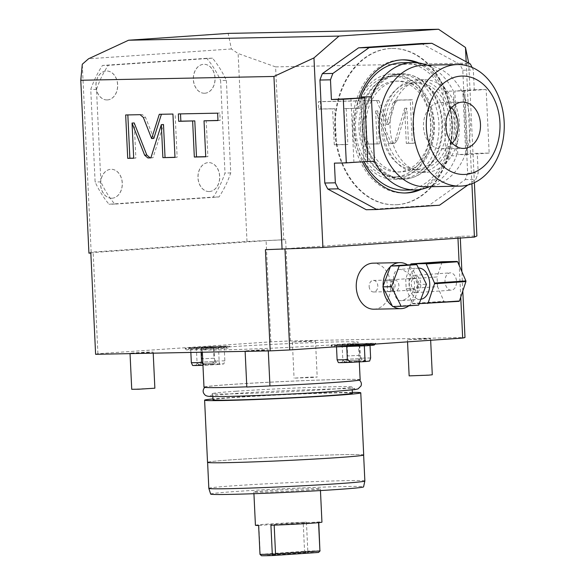 <?xml version="1.0" encoding="UTF-8"?>
<svg xmlns="http://www.w3.org/2000/svg" width="585" height="585" viewBox="0 0 585 585"><rect width="100%" height="100%" fill="white"/><g stroke="black" fill="none" stroke-linecap="round" stroke-linejoin="round"><path stroke-width="0.44" stroke-dasharray="2.92 2.19" d="M460.746 297.114L459.254 265.59M457.967 238.212L457.901 236.881A185.299 4.497 -2.7 0 0 460.219 236.296L476.892 235.967M462.793 290.964L461.887 271.652M460.3 238.051L460.219 236.296M457.901 236.881L284.961 248.757A185.299 4.497 -2.7 0 1 265.414 249.678M284.983 249.217L284.961 248.757M437.558 286.643L437.097 276.954L405.719 279.111L406.173 288.8L437.558 286.643L443.905 301.297A22.873 15.144 86.1 0 0 444.315 301.633L459.079 301.341M373.932 309.202A23.02 17.236 88.9 0 0 390.685 285.005A23.02 17.236 88.9 0 0 373.025 263.17M95.611 354.305A185.299 4.497 177.3 0 1 97.922 353.72L270.862 341.845A185.299 4.497 -2.7 0 1 290.409 340.923L464.987 337.486M332.09 344.879A78.171 1.901 -2.7 0 0 358.386 342.21A78.171 1.901 -2.7 0 0 312.302 342.656A78.171 1.901 -2.7 0 0 228.508 346.912A78.171 1.901 177.3 0 0 202.213 349.581A78.171 1.901 177.3 0 0 248.296 349.135A78.171 1.901 177.3 0 0 332.09 344.879M222.22 347.037A22.354 0.541 177.3 0 1 198.337 348.258A22.354 0.541 177.3 0 1 185.087 348.389A22.354 0.541 177.3 0 1 192.604 347.622A22.354 0.541 177.3 0 1 216.633 346.4A22.354 0.541 177.3 0 1 229.737 346.283A22.354 0.541 177.3 0 1 222.22 347.037M367.994 344.17A22.354 0.541 177.3 0 1 344.112 345.384A22.354 0.541 177.3 0 1 330.861 345.523A22.354 0.541 177.3 0 1 338.379 344.755A22.354 0.541 177.3 0 1 362.407 343.534A22.354 0.541 177.3 0 1 375.511 343.417A22.354 0.541 177.3 0 1 367.994 344.17M426.684 339.037L407.445 339.731L423.752 338.708L430.575 338.642L426.684 339.037M264.347 350.188L245.108 350.883L261.415 349.859L268.244 349.793L264.347 350.188M311.6 341.304L292.354 341.998L308.668 340.975L315.49 340.909L311.6 341.304M149.263 352.455L130.024 353.15L146.33 352.126L153.16 352.06L149.263 352.455M474.376 182.674L468.739 63.136M88.935 253.151L91.15 252.15L246.994 241.444L283.74 239.77L275.586 66.88L468.739 63.078M283.74 239.77L285.641 239.733A185.299 4.497 -2.7 0 0 266.095 240.647L93.154 252.53A185.299 4.497 -2.7 0 0 90.836 253.115M290.409 340.923L285.641 239.733M395.029 102.945L397.968 100.064L412.432 99.779L414.48 143.142L408.498 143.259L406.838 108.13L397.281 140.656L394.334 143.544L391.328 143.603L377.764 110.85L379.314 143.837L367.212 144.071L365.164 100.708L378.817 100.437L388.733 124.371L395.029 102.945L392.864 103.092L395.804 100.21L410.268 99.925L412.315 143.296L406.334 143.413L404.674 108.276L395.116 140.802L392.169 143.691L389.164 143.749L375.599 110.996L377.149 143.983L365.047 144.224L363 100.854L376.652 100.583L386.568 124.517L392.864 103.092M397.858 100.064L395.694 100.218L397.858 100.064M394.444 143.537L392.169 143.691L394.444 143.537M346.166 108.474L347.863 144.458L336.463 144.678L334.766 108.693L320.821 108.971L320.47 101.585L359.76 100.81L360.111 108.196L344.002 108.62L345.698 144.605L334.298 144.831L332.602 108.847L318.657 109.117L318.306 101.731L357.596 100.964L357.947 108.342L344.002 108.62M471.912 183.734L466.157 61.747M275.586 66.88L238.132 53.535L231.404 48.972L228.15 33.389M231.404 48.972L88.547 58.785M396.893 204.699A78.171 58.551 88.9 0 0 451.715 124.049A78.171 58.551 88.9 0 0 391.679 48.475A78.171 58.551 88.9 0 0 389.537 48.57A78.171 58.551 88.9 0 0 334.715 129.219A78.171 58.551 88.9 0 0 394.751 204.794A78.171 58.551 88.9 0 0 396.893 204.699M97.922 353.72L93.154 252.53M270.862 341.845L266.095 240.647M246.994 241.444L238.132 53.535M91.15 252.15L82.288 64.24M226.373 80.43L230.739 172.948A98.441 73.725 -91.1 0 1 219.017 196.955L114.762 204.121A98.441 73.725 -91.1 0 1 100.869 181.869L96.503 89.351A98.441 73.725 -91.1 0 1 108.218 65.344L102.463 65.454A98.441 73.725 -91.1 0 0 90.748 89.468L95.114 181.986A98.441 73.725 88.9 0 0 109.007 204.231L213.262 197.072A98.441 73.725 88.9 0 0 224.984 173.065L220.618 80.54L226.373 80.43A98.441 73.725 -91.1 0 0 212.472 58.178L108.218 65.344M96.503 89.351L90.748 89.468M100.869 181.869L95.114 181.986M114.762 204.121L109.007 204.231M219.017 196.955L213.262 197.072M230.739 172.948L224.984 173.065M212.472 58.178L206.717 58.295A98.441 73.725 -91.1 0 1 220.618 80.54M206.717 58.295L102.463 65.454M112.166 198.213A14.479 10.844 88.9 0 0 122.316 183.28A14.479 10.844 88.9 0 0 111.201 169.284A14.479 10.844 88.9 0 0 110.799 169.306A14.479 10.844 88.9 0 0 100.649 184.238A14.479 10.844 88.9 0 0 111.764 198.235A14.479 10.844 88.9 0 0 112.166 198.213M209.569 191.522A14.479 10.844 88.9 0 0 219.719 176.59A14.479 10.844 88.9 0 0 208.596 162.593A14.479 10.844 88.9 0 0 208.202 162.615A14.479 10.844 88.9 0 0 198.052 177.547A14.479 10.844 88.9 0 0 209.167 191.544A14.479 10.844 88.9 0 0 209.569 191.522M107.53 99.918A14.479 10.844 88.9 0 0 117.68 84.979A14.479 10.844 88.9 0 0 106.565 70.982A14.479 10.844 88.9 0 0 106.163 71.004A14.479 10.844 88.9 0 0 96.013 85.936A14.479 10.844 88.9 0 0 107.128 99.933A14.479 10.844 88.9 0 0 107.53 99.918M204.933 93.227A14.479 10.844 88.9 0 0 215.083 78.288A14.479 10.844 88.9 0 0 203.96 64.291A14.479 10.844 88.9 0 0 203.565 64.313A14.479 10.844 88.9 0 0 193.416 79.246A14.479 10.844 88.9 0 0 204.531 93.242A14.479 10.844 88.9 0 0 204.933 93.227M111.669 198.235A14.479 10.844 -91.1 0 0 112.071 198.22A14.479 10.844 88.9 0 0 122.221 183.28A14.479 10.844 88.9 0 0 111.099 169.284A14.479 10.844 88.9 0 0 110.704 169.306A14.479 10.844 -91.1 0 0 100.554 184.238A14.479 10.844 -91.1 0 0 111.669 198.235L111.764 198.235M209.072 191.544A14.479 10.844 -91.1 0 0 209.467 191.529A14.479 10.844 88.9 0 0 219.624 176.59A14.479 10.844 88.9 0 0 208.501 162.593A14.479 10.844 88.9 0 0 208.106 162.615A14.479 10.844 -91.1 0 0 197.957 177.547A14.479 10.844 -91.1 0 0 209.072 191.544L209.167 191.544M107.033 99.933A14.479 10.844 -91.1 0 0 107.435 99.918A14.479 10.844 88.9 0 0 117.585 84.979A14.479 10.844 88.9 0 0 106.47 70.99A14.479 10.844 88.9 0 0 106.068 71.004A14.479 10.844 -91.1 0 0 95.918 85.936A14.479 10.844 -91.1 0 0 107.033 99.933L107.128 99.933M204.436 93.242A14.479 10.844 -91.1 0 0 204.83 93.227A14.479 10.844 88.9 0 0 214.987 78.288A14.479 10.844 88.9 0 0 203.865 64.299A14.479 10.844 88.9 0 0 203.47 64.313A14.479 10.844 -91.1 0 0 193.321 79.246A14.479 10.844 -91.1 0 0 204.436 93.242L204.531 93.242M153.811 138.433L145.511 117.3L142.294 114.536L127.837 114.923M159.288 114.309L161.416 114.265M172.941 114.038L161.453 114.155M174.981 157.409L177.145 157.255L175.105 113.892M174.981 157.299L177.145 157.255M150.864 157.877L153.029 157.731L163.486 124.51M150.893 157.774L153.029 157.731M133.694 158.221L135.859 158.067L134.206 122.938M133.694 158.111L135.859 158.067M125.665 114.967L127.83 114.821M217.978 120.437L220.143 120.393L219.799 113.007L180.509 113.892M205.723 156.692L207.894 156.656L206.198 120.671M178.337 113.929L180.502 113.782M217.635 113.161L219.799 113.007M217.978 120.539L220.143 120.393M205.73 156.802L207.894 156.656M397.471 204.684A78.171 58.551 88.9 0 0 452.285 124.042A78.171 58.551 88.9 0 0 392.25 48.467A78.171 58.551 88.9 0 0 390.107 48.562A78.171 58.551 -91.1 0 0 335.293 129.205A78.171 58.551 -91.1 0 0 395.328 204.779A78.171 58.551 -91.1 0 0 397.471 204.684M421.361 43.509L459.788 64.204A108.576 81.315 88.9 0 1 462.786 70.222L467.649 173.211A108.576 81.315 88.9 0 1 465.229 179.602L428.995 205.423L366.225 209.73M334.415 163.127L367.731 161.416M350.89 98.178L353.896 161.789M472.11 67.45A108.576 81.315 -91.1 0 1 473.338 70.01L474.267 89.702L454.786 91.041L457.784 154.652L477.265 153.314L478.194 173.006A108.576 81.315 -91.1 0 1 475.78 179.39L467.854 185.043M358.978 98.024A66.588 49.871 88.9 0 0 362.386 161.789M421.405 189.24A66.588 49.871 88.9 0 0 454.201 125.431A66.588 49.871 88.9 0 0 418.918 62.968M366.342 161.511L363.892 161.562L360.886 97.98L363.87 161.592M362.817 97.849L365.815 161.46M459.788 64.204L470.34 63.992M462.786 70.222L473.338 70.01M474.267 89.702L486.157 89.468L489.162 153.08L477.265 153.314M467.649 173.211L478.194 173.006M489.162 153.08L467.729 154.55L457.784 154.652M486.157 89.468L464.731 90.946L467.729 154.55M464.731 90.946L462.815 90.982L465.814 154.586M462.815 90.982L464.761 90.85L467.759 154.455M464.761 90.85L454.786 91.041M465.229 179.602L475.78 179.39M439.54 205.211L428.995 205.423M404.688 192.999A66.588 49.871 -91.1 0 1 403.73 193.028A66.588 49.871 -91.1 0 1 352.587 128.656A66.588 49.871 -91.1 0 1 399.284 59.955A66.588 49.871 88.9 0 1 401.113 59.875L403.028 59.838M418.619 189.679A66.588 49.871 88.9 0 0 452.285 125.475A66.588 49.871 88.9 0 0 416.118 62.639M402.07 59.867A66.588 49.871 88.9 0 0 401.113 59.875M404.9 179.076A52.694 39.466 -91.1 0 1 403.46 179.134A52.694 39.466 -91.1 0 1 362.992 128.195A52.694 39.466 -91.1 0 1 399.943 73.834A52.694 39.466 88.9 0 1 401.383 73.768A52.694 39.466 88.9 0 1 441.858 124.715A52.694 39.466 88.9 0 1 404.9 179.076M390.736 74.017A52.694 39.466 88.9 0 0 353.786 128.378A52.694 39.466 88.9 0 0 394.253 179.317A52.694 39.466 88.9 0 0 395.694 179.251A52.694 39.466 88.9 0 0 432.644 124.89A52.694 39.466 88.9 0 0 392.177 73.951A52.694 39.466 88.9 0 0 390.736 74.017M355.556 129.219A50.376 37.733 -91.1 0 1 392.228 76.269A50.376 37.733 -91.1 0 1 430.874 124.049A50.376 37.733 -91.1 0 1 394.21 176.999A50.376 37.733 -91.1 0 1 355.556 129.219M397.661 176.933A50.376 37.733 88.9 0 1 359.007 129.153A50.376 37.733 -91.1 0 1 395.679 76.196A50.376 37.733 -91.1 0 1 434.333 123.976A50.376 37.733 88.9 0 1 397.661 176.933L394.21 176.999M362.685 128.897A45.454 34.047 88.9 0 0 397.559 172.012A45.454 34.047 88.9 0 0 430.648 124.232A45.454 34.047 -91.1 0 0 395.774 81.118A45.454 34.047 -91.1 0 0 362.685 128.897M398.846 81.059A45.454 34.047 -91.1 0 0 365.757 128.839A45.454 34.047 88.9 0 0 400.63 171.953A45.454 34.047 88.9 0 0 433.719 124.174A45.454 34.047 -91.1 0 0 398.846 81.059L395.774 81.118M360.557 129.197A52.401 39.246 88.9 0 0 400.769 178.9A52.401 39.246 88.9 0 0 438.911 123.815A52.401 39.246 -91.1 0 0 398.707 74.112A52.401 39.246 -91.1 0 0 360.557 129.197M402.348 74.039A52.401 39.246 -91.1 0 0 364.206 129.124A52.401 39.246 88.9 0 0 404.41 178.827A52.401 39.246 88.9 0 0 442.56 123.742A52.401 39.246 -91.1 0 0 402.348 74.039L398.707 74.112M404.637 190.118A63.699 47.707 88.9 0 0 445.924 155.924L442.874 91.304A63.699 47.707 -91.1 0 0 402.129 62.749M445.924 155.924L456.468 155.72L453.426 91.099L442.874 91.304M429.346 186.739A63.699 47.707 88.9 0 0 456.468 155.72M426.955 65.154A63.699 47.707 -91.1 0 1 453.426 91.099M381.464 128.459A43.429 32.526 88.9 0 0 414.787 169.65A43.429 32.526 88.9 0 0 446.399 123.998A43.429 32.526 -91.1 0 0 413.076 82.807A43.429 32.526 -91.1 0 0 381.464 128.459M416.915 82.734A43.429 32.526 -91.1 0 0 385.303 128.378A43.429 32.526 88.9 0 0 418.619 169.57A43.429 32.526 88.9 0 0 450.231 123.918A43.429 32.526 -91.1 0 0 416.915 82.734L413.076 82.807M383.138 128.532A46.325 34.698 88.9 0 0 418.677 172.465A46.325 34.698 88.9 0 0 452.395 123.771A46.325 34.698 -91.1 0 0 416.856 79.838A46.325 34.698 -91.1 0 0 383.138 128.532M459.415 123.632A46.325 34.698 -91.1 0 1 425.697 172.326A46.325 34.698 -91.1 0 1 390.158 128.393A46.325 34.698 -91.1 0 1 423.876 79.699A46.325 34.698 -91.1 0 1 459.415 123.632M423.591 65.227A60.803 45.535 88.9 0 1 470.289 124.005A60.803 45.535 88.9 0 1 427.65 186.725A60.803 45.535 -91.1 0 1 425.982 186.805M451.62 107.779A23.159 17.345 88.9 0 0 440.329 102.543A23.159 17.345 88.9 0 0 439.693 102.565A23.159 17.345 88.9 0 0 423.452 126.462A23.159 17.345 88.9 0 0 441.236 148.853A23.159 17.345 88.9 0 0 441.872 148.831A23.159 17.345 88.9 0 0 452.315 143.179M388.733 124.371L386.568 124.517M378.817 100.437L376.652 100.583M365.164 100.708L363 100.854M367.212 144.071L365.047 144.224M379.314 143.837L377.149 143.983M377.764 110.85L375.599 110.996M391.328 143.603L389.164 143.749M406.838 108.13L404.674 108.276M408.498 143.259L406.334 143.413M414.48 143.142L412.315 143.296M412.432 99.779L410.268 99.925M347.863 144.458L345.698 144.605M360.111 108.196L357.947 108.342M359.76 100.81L357.596 100.964M320.47 101.585L318.306 101.731M320.821 108.971L318.657 109.117M334.766 108.693L332.602 108.847M336.463 144.678L334.298 144.831M360.155 379.797A78.171 1.901 -2.7 0 0 314.072 380.243A78.171 1.901 -2.7 0 0 230.285 384.499A78.171 1.901 177.3 0 0 203.989 387.168M246.811 387.029L269.948 385.932A78.171 1.901 177.3 0 1 246.804 386.839M333.201 382.473A77.176 1.872 177.3 0 1 249.371 386.722A77.176 1.872 177.3 0 1 205.021 387.058A77.176 1.872 177.3 0 1 230.943 384.491A77.176 1.872 177.3 0 1 312.551 380.323A77.176 1.872 177.3 0 1 359.117 379.789A77.176 1.872 177.3 0 1 333.201 382.473M236.164 391.219A69.776 1.696 -2.7 0 0 212.706 393.573A69.776 1.696 -2.7 0 0 212.699 393.595A69.776 1.696 -2.7 0 0 253.831 393.2A69.776 1.696 -2.7 0 0 328.624 389.398A69.776 1.696 -2.7 0 0 352.09 387.021A69.776 1.696 -2.7 0 0 352.082 386.999A69.776 1.696 -2.7 0 0 310.459 387.438A69.776 1.696 -2.7 0 0 236.164 391.219M352.382 393.208A69.776 1.696 -2.7 0 0 311.249 393.603A69.776 1.696 -2.7 0 0 236.457 397.405A69.776 1.696 177.3 0 0 212.984 399.782M352.345 392.352A78.171 1.901 -2.7 0 0 230.899 397.507A78.171 1.901 177.3 0 0 212.947 398.926M363.702 454.969A78.171 1.901 -2.7 0 0 317.618 455.415A78.171 1.901 -2.7 0 0 233.832 459.671A78.171 1.901 177.3 0 0 207.529 462.333M337.355 457.638A78.097 1.894 -2.7 0 0 363.629 454.976A78.097 1.894 -2.7 0 0 317.589 455.415A78.097 1.894 -2.7 0 0 233.876 459.671A78.097 1.894 177.3 0 0 207.602 462.333A78.097 1.894 177.3 0 0 253.649 461.894A78.097 1.894 177.3 0 0 337.355 457.638M208.83 488.351A78.097 1.894 177.3 0 1 235.104 485.689A78.097 1.894 177.3 0 1 318.818 481.433A78.097 1.894 177.3 0 1 364.857 480.994M210.658 494.076A76.547 1.857 177.3 0 1 236.406 491.451A76.547 1.857 177.3 0 1 318.679 487.276A76.547 1.857 177.3 0 1 363.577 486.866M309.173 490.025A33.294 0.812 177.3 0 1 273.488 491.839A33.294 0.812 177.3 0 1 253.861 492.022A33.294 0.812 177.3 0 1 265.056 490.888A33.294 0.812 177.3 0 1 300.748 489.075A33.294 0.812 177.3 0 1 320.375 488.884A33.294 0.812 177.3 0 1 309.173 490.025M255.426 525.272A33.294 0.812 177.3 0 1 266.628 524.138A33.294 0.812 177.3 0 1 306.438 522.186L307.805 551.099L304.558 551.245L303.198 522.332L258.628 525.469M270.928 525.228L318.737 521.944A33.294 0.812 177.3 0 1 321.94 522.134M318.737 521.944L318.774 522.632M320.105 550.858A33.294 0.812 -2.7 0 0 307.805 551.099L307.41 552.598L261.663 555.691L260.193 554.295L258.826 525.381M306.438 522.186L303.198 522.332M259.996 554.383L304.558 551.245L305.143 552.701M318.701 552.379A31.846 0.775 -2.7 0 0 307.41 552.598M318.569 522.654L318.54 522.032M219.455 347.095A18.179 0.439 177.3 0 1 199.909 348.09A18.179 0.439 177.3 0 1 189.248 348.185A18.179 0.439 177.3 0 1 195.368 347.57A18.179 0.439 177.3 0 1 214.797 346.576A18.179 0.439 177.3 0 1 225.576 346.474A18.179 0.439 177.3 0 1 219.455 347.095M218.483 347.11L224.165 346.43A17.375 0.424 -2.7 0 0 213.913 346.634L190.659 348.229A17.375 0.424 -2.7 0 0 200.911 348.031L218.483 347.11L219.221 362.7L220.026 364.375L223.865 363.914L224.845 360.886L224.165 346.43M224.845 360.886A17.375 0.424 177.3 0 0 214.6 361.091L213.913 346.634M214.6 361.091L211.28 364.162A15.7 0.38 177.3 0 1 223.865 363.914M211.28 364.162L199.39 364.777A15.7 0.38 -2.7 0 0 196.436 364.981L192.589 365.442M202.871 363.563L205.174 365.194A15.7 0.38 177.3 0 1 202.958 365.289M205.174 365.194L217.072 364.579L219.221 362.7M220.026 364.375A15.7 0.38 177.3 0 1 217.072 364.579M214.059 364.565L199.441 365.091L214.059 364.565M199.39 364.777L197.072 363.139L196.341 347.548M190.856 352.433L190.659 348.229M197.072 363.139L196.436 364.981M201.108 352.228L200.911 348.031M213.488 347.044L201.342 347.614L213.488 347.044L214.015 358.247L201.869 358.817L200.143 362.159L216.048 361.413L216.114 362.854L200.209 363.607L216.114 362.854L217.02 364.258M201.342 347.614L201.869 358.817L214.015 358.239L216.048 361.406L200.143 362.159L200.209 363.607L199.441 365.091M365.23 344.229A18.179 0.439 177.3 0 1 345.684 345.216A18.179 0.439 177.3 0 1 335.022 345.318A18.179 0.439 177.3 0 1 341.143 344.697A18.179 0.439 177.3 0 1 360.572 343.709A18.179 0.439 177.3 0 1 371.351 343.6A18.179 0.439 177.3 0 1 365.23 344.229M364.265 344.243L369.939 343.563A17.375 0.424 -2.7 0 0 359.687 343.768L336.433 345.362A17.375 0.424 -2.7 0 0 346.686 345.157L364.265 344.243L364.338 345.918M370.034 345.508L369.939 343.563M370.619 358.02A17.375 0.424 177.3 0 0 360.375 358.217L359.687 343.768M360.375 358.217L357.055 361.289A15.7 0.38 177.3 0 1 369.647 361.047M357.055 361.289L345.165 361.91A15.7 0.38 -2.7 0 0 342.21 362.115L338.364 362.576M359.833 361.698L345.216 362.225L359.833 361.698M345.165 361.91L342.847 360.272L342.115 344.682M336.514 347.095L336.433 345.362M342.847 360.272L342.21 362.115M346.759 346.795L346.686 345.157M359.263 344.177L347.117 344.748L359.263 344.177L359.79 355.38L347.644 355.951L345.918 359.292L361.822 358.546L361.888 359.987L345.984 360.74L361.888 359.987L362.795 361.391M347.117 344.748L347.644 355.951L359.79 355.373L361.822 358.539L345.918 359.292L345.984 360.74L345.216 362.225M409.149 375.877L432.286 374.78M313.304 377.442L294.058 378.137L310.372 377.113L317.194 377.047L313.304 377.442M131.727 389.288L154.864 388.199M410.677 264.237L442.063 262.08A22.873 15.144 86.1 0 1 442.435 261.729M442.063 262.08L437.097 276.954M451.167 290.211A8.687 5.755 86.1 0 1 445.009 281.787A8.687 5.755 86.1 0 1 450.157 272.873A8.687 5.755 86.1 0 1 450.348 272.859A8.687 5.755 -93.9 0 1 456.505 281.283A8.687 5.755 -93.9 0 1 451.349 290.204A8.687 5.755 -93.9 0 1 451.167 290.211M406.173 288.8L412.52 303.454L443.905 301.297M410.494 264.771L405.719 279.111M412.52 303.454A22.873 15.144 86.1 0 0 412.93 303.783L419.211 303.659M398.794 269.444C403.167 268.383 415.306 276.859 414.472 284.537C416.023 292.12 404.732 301.575 400.272 300.668C395.767 299.776 393.595 294.533 393.756 284.946C392.696 275.513 394.378 270.343 398.794 269.444L418.297 268.091A15.634 10.354 86.1 0 0 409.025 284.149A15.634 10.354 86.1 0 0 420.11 299.301A15.634 10.354 -93.9 0 0 420.44 299.286A15.634 10.354 -93.9 0 0 420.864 299.249M412.93 303.783L444.315 301.633M420.44 299.286L400.272 300.668M383.102 286.153A23.02 17.236 88.9 0 0 383.124 286.84A23.02 17.236 88.9 0 0 383.16 287.52M391.219 265.978A23.02 17.236 88.9 0 0 390.363 266.723M408.849 305.801A23.02 17.236 88.9 0 0 409.441 305.333A23.02 17.236 88.9 0 0 410.297 304.595A23.02 17.236 88.9 0 0 417.566 285.158A23.02 17.236 88.9 0 0 417.536 284.478A23.02 17.236 88.9 0 0 417.5 283.791A23.02 17.236 88.9 0 0 408.454 265.48A23.02 17.236 88.9 0 0 407.533 264.859M392.213 305.831A23.02 17.236 88.9 0 0 393.127 306.46A23.02 17.236 88.9 0 0 393.171 306.481M392.535 306.496L410.034 305.297L410.297 304.595L417.829 284.456L408.125 264.815M417.829 284.456L426.458 284.288M410.034 305.297L418.663 305.129M415.635 292.654A8.687 5.755 -93.9 0 1 415.452 292.661A8.687 5.755 86.1 0 1 409.295 284.244A8.687 5.755 86.1 0 1 414.443 275.323A8.687 5.755 86.1 0 1 414.633 275.316A8.687 5.755 -93.9 0 1 420.791 283.732A8.687 5.755 -93.9 0 1 415.635 292.654L451.349 290.204M411.204 284.061A5.791 3.832 -93.9 0 0 415.438 289.765A5.791 3.832 -93.9 0 0 418.882 283.915A5.791 3.832 -93.9 0 0 414.648 278.211A5.791 3.832 -93.9 0 0 411.204 284.061M386.765 280.266L387.394 285.699L387.292 291.462A5.791 3.832 -93.9 0 0 388.381 291.623A5.791 3.832 -93.9 0 0 389.208 291.425C393.471 289.889 395.423 287.93 395.072 285.546C395.197 283.147 393.069 281.37 388.681 280.23A5.791 3.832 -93.9 0 0 387.592 280.069A5.791 3.832 -93.9 0 0 386.765 280.266L388.681 280.23M369.15 286.482A5.791 4.336 88.9 0 0 373.588 291.973A5.791 4.336 88.9 0 0 377.808 285.889A5.791 4.336 88.9 0 0 373.362 280.398A5.791 4.336 88.9 0 0 369.15 286.482M387.292 291.462L389.208 291.425M390.246 286.065A5.791 4.336 88.9 0 0 394.692 291.557A5.791 4.336 88.9 0 0 398.904 285.473A5.791 4.336 88.9 0 0 394.466 279.981A5.791 4.336 88.9 0 0 390.246 286.065M143.347 117.446L145.511 117.3M140.129 114.682L142.294 114.536M397.281 140.656L395.116 140.802M391.679 48.475L392.25 48.467M394.751 204.794L395.328 204.779M403.73 193.028L405.646 192.992M394.253 179.317L403.46 179.134M392.177 73.951L401.383 73.768M395.679 76.196L392.228 76.269M400.63 171.953L397.559 172.012M404.41 178.827L400.769 178.9M418.619 169.57L414.787 169.65M425.697 172.326L418.677 172.465M441.236 148.853L463.605 148.415M440.329 102.543L462.691 102.097M423.876 79.699L416.856 79.838M359.314 361.896L358.386 342.21M202.337 352.207L202.213 349.581M352.228 389.961L352.09 387.021L354.927 388.901C353.559 387.833 274.358 390.619 233.547 393.595L210.052 395.738L212.706 393.573M359.117 379.789L359.497 380.082M212.838 396.535L212.699 393.595M253.861 492.022L253.934 493.696M320.375 488.884L320.456 490.559M185.087 348.389C186.886 350.488 185.057 349.888 194.754 349.874L220.962 348.623C229.569 347.782 228.238 348.543 229.737 346.283M225.576 346.474L227.163 347.863C226.965 347.585 205.211 348.338 194.103 349.15L187.8 349.72L189.248 348.185M330.861 345.523L332.682 347M371.351 343.6L372.938 344.996C372.747 344.719 350.985 345.472 339.878 346.283L333.574 346.854L335.022 345.318M375.511 343.417L375.234 344.075M407.445 339.731L407.54 341.859M430.575 338.642L430.655 340.273M245.108 350.883L245.13 351.366M268.244 349.793L268.296 350.905M292.354 341.998L294.058 378.137M315.49 340.909L317.194 377.047M130.024 353.15L130.046 353.625M153.16 352.06L153.212 353.172M414.443 275.323L450.157 272.873M415.438 289.765L388.381 291.623M373.588 291.973L394.692 291.557M373.362 280.398L394.466 279.981M414.648 278.211L387.592 280.069"/><path stroke-width="0.88" d="M462.793 290.964L464.987 337.486A185.299 4.497 -2.7 0 1 462.676 338.071L460.746 297.114M459.254 265.59L457.967 238.212M461.887 271.652L460.3 238.051M474.376 182.674L476.892 235.967L474.428 237.079L322.913 247.484L265.414 249.678L270.19 350.868L95.611 354.305L90.836 253.115L88.935 253.151L80.781 80.262L273.934 76.459L313.969 57.908L339 36.087L128.583 40.226L88.547 58.785L82.288 64.24L80.781 80.262M462.676 338.071L289.736 349.947L284.983 249.217M399.877 262.643A23.02 17.236 88.9 0 0 391.219 265.978L390.363 266.723A23.02 17.236 88.9 0 0 383.102 286.153L383.16 287.52A23.02 17.236 88.9 0 0 392.213 305.831L392.535 306.496L401.171 306.328L418.663 305.129L426.458 284.288L416.754 264.647L407.533 264.859A23.02 17.236 88.9 0 0 399.877 262.643L373.025 263.17A23.02 17.236 88.9 0 0 356.272 287.367A23.02 17.236 88.9 0 0 373.932 309.202L400.784 308.668A23.02 17.236 88.9 0 0 408.849 305.801M289.736 349.947A185.299 4.497 177.3 0 1 270.19 350.868M468.739 63.136L465.484 47.495L466.157 61.747M474.428 237.079L471.912 183.734M128.583 40.226L228.15 33.389L438.567 29.25L465.484 47.495M438.567 29.25L339 36.087M322.913 247.484L313.969 57.908M282.087 249.349L273.934 76.459M143.347 117.446L140.129 114.682L125.665 114.967L127.713 158.338L133.694 158.221L132.042 123.084L144.649 155.179L147.859 157.943L150.864 157.877L161.321 124.656L162.879 157.643L174.981 157.409L172.941 114.038L159.288 114.309L151.647 138.587L143.347 117.446M192.633 121.044L194.33 157.029L205.73 156.802L204.033 120.817L217.978 120.539L217.635 113.161L178.337 113.929L178.688 121.314L194.798 120.89L196.494 156.875L205.723 156.692M151.647 138.587L153.811 138.433L161.416 114.265M162.879 157.643L174.981 157.299M161.321 124.656L163.486 124.51L165.043 157.497M132.042 123.084L134.206 122.938L146.813 155.025L150.023 157.789L150.893 157.774M127.713 158.338L133.694 158.111M127.837 114.923L129.877 158.184M180.509 113.892L180.853 121.168L194.798 120.89M204.033 120.817L217.978 120.437M194.33 157.029L196.494 156.875M178.688 121.314L180.853 121.168M467.854 185.043L439.54 205.211L376.777 209.525L366.225 209.73L327.79 189.043A108.576 81.315 -91.1 0 1 324.792 183.025L319.936 80.035A108.576 81.315 -91.1 0 1 322.35 73.644L358.59 47.824L421.361 43.509L431.905 43.305L369.135 47.619L358.59 47.824M319.936 80.035L330.481 79.823L331.41 99.516L364.733 97.812L367.731 161.416L346.305 162.893L334.415 163.127L335.344 182.82L324.792 183.025M346.305 162.893L343.307 99.282L331.41 99.516M364.733 97.812L343.307 99.282M330.481 79.823A108.576 81.315 -91.1 0 1 332.902 73.439L369.135 47.619M431.905 43.305L470.34 63.992A108.576 81.315 -91.1 0 1 472.11 67.45M376.777 209.525L338.342 188.838A108.576 81.315 -91.1 0 1 335.344 182.82M418.918 62.968A66.588 49.871 88.9 0 0 403.028 59.838A66.588 49.871 88.9 0 0 401.208 59.919A66.588 49.871 88.9 0 0 358.978 98.024M362.386 161.789A66.588 49.871 88.9 0 0 405.646 192.992A66.588 49.871 88.9 0 0 407.474 192.911A66.588 49.871 88.9 0 0 421.405 189.24M322.35 73.644L332.902 73.439M327.79 189.043L338.342 188.838M418.619 189.679A66.588 49.871 88.9 0 1 405.559 192.948A66.588 49.871 -91.1 0 1 404.688 192.999M416.118 62.639A66.588 49.871 88.9 0 0 402.07 59.867M360.886 97.98L360.843 96.942A63.699 47.707 -91.1 0 1 402.129 62.749L412.681 62.544A63.699 47.707 -91.1 0 1 426.955 65.154M363.95 161.679A63.699 47.707 88.9 0 0 404.637 190.118L415.182 189.913A63.699 47.707 88.9 0 0 429.346 186.739M366.342 161.511L374.437 161.358A63.699 47.707 88.9 0 0 415.182 189.913M360.843 96.942L371.387 96.73A63.699 47.707 -91.1 0 1 412.681 62.544M374.437 161.358L371.387 96.73M459.912 186.132L425.982 186.805A60.803 45.535 -91.1 0 1 379.292 128.02A60.803 45.535 -91.1 0 1 421.924 65.301A60.803 45.535 88.9 0 1 423.591 65.227L457.521 64.555A60.803 45.535 88.9 0 0 455.854 64.628A60.803 45.535 -91.1 0 0 413.222 127.354A60.803 45.535 -91.1 0 0 459.912 186.132A60.803 45.535 -91.1 0 0 461.58 186.059A60.803 45.535 88.9 0 0 504.219 123.333A60.803 45.535 88.9 0 0 457.521 64.555M465.47 174.41A49.22 36.862 88.9 0 0 499.948 122.733A49.22 36.862 88.9 0 0 460.834 76.108A49.22 36.862 -91.1 0 0 426.355 127.786A49.22 36.862 -91.1 0 0 465.47 174.41M464.241 148.385A23.159 17.345 -91.1 0 1 463.605 148.415A23.159 17.345 -91.1 0 1 445.814 126.024A23.159 17.345 -91.1 0 1 462.055 102.126A23.159 17.345 88.9 0 1 462.691 102.097A23.159 17.345 88.9 0 1 480.482 124.495A23.159 17.345 88.9 0 1 464.241 148.385M452.315 143.179A23.159 17.345 88.9 0 0 451.62 107.779M245.13 351.366L246.811 387.029L269.948 385.932A78.171 1.901 177.3 0 0 333.859 382.466A78.171 1.901 -2.7 0 0 360.155 379.797L359.314 361.896M246.804 386.839A78.171 1.901 177.3 0 1 203.989 387.168L202.337 352.207M212.838 396.535L212.984 399.782A69.776 1.696 177.3 0 0 254.124 399.387A69.776 1.696 177.3 0 0 328.909 395.584A69.776 1.696 -2.7 0 0 352.382 393.208L352.228 389.961M360.769 392.813L363.702 454.969A78.171 1.901 -2.7 0 1 337.406 457.638A78.171 1.901 177.3 0 1 253.612 461.894A78.171 1.901 177.3 0 1 207.529 462.333L204.604 400.177A78.171 1.901 177.3 0 0 250.687 399.73A78.171 1.901 177.3 0 0 334.474 395.475A78.171 1.901 -2.7 0 0 360.769 392.813A78.171 1.901 -2.7 0 0 352.345 392.352M204.604 400.177A78.171 1.901 177.3 0 1 212.947 398.926M363.636 455.057L364.857 480.994A78.097 1.894 177.3 0 1 364.857 481.009A78.097 1.894 177.3 0 1 338.583 483.656A78.097 1.894 177.3 0 1 255.104 487.905A78.097 1.894 177.3 0 1 208.83 488.365A78.097 1.894 177.3 0 1 208.83 488.351L207.609 462.413M364.857 481.009L363.577 486.866A76.547 1.857 177.3 0 1 337.83 489.462A76.547 1.857 177.3 0 1 256.011 493.623A76.547 1.857 177.3 0 1 210.658 494.076L208.83 488.365M320.456 490.559L321.94 522.134A33.294 0.812 177.3 0 1 310.745 523.268A33.294 0.812 177.3 0 1 270.928 525.228L272.296 554.141A33.294 0.812 177.3 0 1 259.996 554.383L258.628 525.469A33.294 0.812 177.3 0 1 255.426 525.272L253.934 493.696M318.774 522.632L319.907 550.946L318.569 522.654M259.996 554.383L261.532 555.75A31.846 0.775 177.3 0 0 272.822 555.531L318.569 552.437L319.907 550.946L275.535 553.988L274.175 525.118M320.105 550.858L318.569 552.437M275.089 555.421L275.535 553.988L272.296 554.141L272.822 555.531M202.958 365.289A15.7 0.38 177.3 0 1 192.589 365.442L191.339 362.685L190.856 352.433M201.108 352.228L201.591 362.481A17.375 0.424 177.3 0 1 191.339 362.685M201.591 362.481L202.871 363.563M350.956 362.327A15.7 0.38 177.3 0 1 338.364 362.576L337.114 359.819A17.375 0.424 177.3 0 0 347.366 359.614L350.956 362.327L362.846 361.705L364.996 359.833L365.8 361.508L369.647 361.047L370.619 358.02L370.034 345.508M364.996 359.833L364.338 345.918M365.8 361.508A15.7 0.38 177.3 0 1 362.846 361.705M337.114 359.819L336.514 347.095M347.366 359.614L346.759 346.795M430.655 340.273L432.286 374.78L428.388 375.175L409.149 375.877L407.54 341.859M153.212 353.172L154.864 388.199L138.55 389.222L131.727 389.288L130.046 353.625M419.211 303.659L459.079 301.341A22.873 15.144 -93.9 0 0 459.452 300.99L465.923 281.582A22.873 15.144 -93.9 0 0 465.894 280.895L457.602 261.773A22.873 15.144 -93.9 0 0 457.192 261.444L442.435 261.729L411.05 263.886A22.873 15.144 86.1 0 0 410.677 264.237L410.494 264.771M427.693 303.498A22.873 15.144 -93.9 0 0 428.066 303.147L434.538 283.732A22.873 15.144 -93.9 0 0 434.509 283.052L426.216 263.93A22.873 15.144 -93.9 0 0 425.807 263.594L411.05 263.886M420.864 299.249A15.634 10.354 -93.9 0 0 429.697 282.913A15.634 10.354 -93.9 0 0 418.633 268.076A15.634 10.354 86.1 0 0 418.45 268.084M425.807 263.594L457.192 261.444M426.216 263.93L457.602 261.773M434.509 283.052L465.894 280.895M434.538 283.732L465.923 281.582M428.066 303.147L459.452 300.99M393.171 306.481A23.02 17.236 88.9 0 0 400.784 308.668M390.363 266.723L383.102 286.153M390.626 266.021L399.262 265.853L391.467 286.687L401.171 306.328M382.839 286.862L391.467 286.687M407.533 264.859L391.219 265.978M416.754 264.647L399.262 265.853M383.16 287.52L392.213 305.831M147.859 157.943L150.023 157.789M144.649 155.179L146.813 155.025M205.021 387.058C203.046 389.186 202.629 391.314 203.777 393.442C204.904 394.729 204.787 396.703 213.415 396.542C230.11 396.908 295.849 394.18 331.68 391.665L355 389.61L358.035 388.893L360.952 386.027C361.896 383.804 361.289 381.727 359.117 379.789M332.682 347L366.736 345.757C375.351 344.916 374.012 345.676 375.511 343.417M268.296 350.905L269.948 385.932"/></g></svg>
